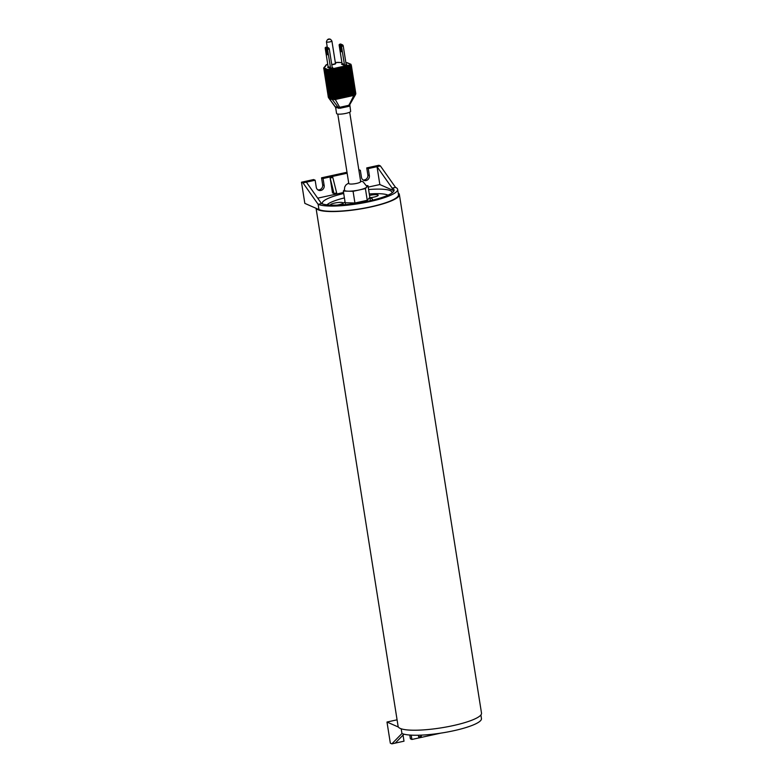 <?xml version="1.0" encoding="UTF-8"?>
<svg xmlns="http://www.w3.org/2000/svg" width="783" height="783" viewBox="0 0 783 783"><rect width="100%" height="100%" fill="white"/><g stroke="black" fill="none" stroke-linecap="round" stroke-linejoin="round"><path stroke-width="1.17" d="M398.381 727.045L386.988 722.034L397.079 719.822M440.78 733.133L411.907 739.455L411.222 735.139M480.889 714.977L481.457 718.569A41.313 8.026 171 0 1 447.856 731.929A41.313 8.026 171 0 1 401.953 733.505L391.852 743.85L403.999 741.188L403.039 735.12M469.878 726.252L465.856 727.583M465.944 727.554L465.18 727.789M418.396 735.227L418.66 736.891L421.313 736.304L421.244 735.129M418.562 735.227L418.66 736.891M411.907 739.455L410.39 738.79L409.793 735.051M386.988 722.034L390.335 743.184L391.852 743.85M403.959 734.18L395.239 743.106M398.214 192.98A42.213 8.202 171 0 1 399.369 194.507A42.213 8.202 171 0 1 365.025 208.161A42.213 8.202 171 0 1 318.123 209.775A42.213 8.202 171 0 1 316.234 208.386M399.369 194.507L481.516 713.166A42.213 8.202 171 0 1 447.181 726.82A42.213 8.202 171 0 1 400.27 728.435A42.213 8.202 171 0 1 398.116 726.379L316.068 208.307M318.965 209.59L318.133 204.334L303.001 182.889L301.484 182.214L304.832 203.374L318.965 209.59A41.313 8.026 -9 0 0 364.868 208.004A41.313 8.026 -9 0 0 398.478 194.654L397.637 189.388A41.313 8.026 -9 0 0 395.532 187.372L392.146 188.116L377.014 166.671L368.255 168.59L369.37 175.598A4.218 3.964 113.8 0 1 363.713 180.335A4.218 3.964 113.8 0 1 361.462 177.33L360.346 170.322L358.829 169.657M344.06 204.754A14.926 2.897 171 0 1 343.757 204.647A14.926 2.897 171 0 1 343.003 203.913A14.926 2.897 171 0 1 345.058 202.014M369.948 198.07A14.926 2.897 171 0 1 371.729 198.52A14.926 2.897 171 0 1 372.483 199.244A14.926 2.897 171 0 1 371.739 200.37M344.403 197.913A31.966 6.205 -9 0 0 326.991 204.833M369.292 193.969A31.966 6.205 171 0 1 387.996 195.163M369.889 197.708A6.333 1.233 -9 0 0 376.633 196.327A6.333 1.233 -9 0 0 378.199 195.231A6.333 1.233 -9 0 0 369.527 195.437M336.925 205.146A6.333 1.233 -9 0 0 342.974 202.944A6.333 1.233 -9 0 0 337.953 202.523A6.333 1.233 -9 0 0 330.455 204.931A6.333 1.233 -9 0 0 330.573 205.107M343.708 193.489A35.284 6.851 -9 0 0 322.557 203.972M393.869 191.003A37.692 7.321 -9 0 0 392.459 190.103L379.843 184.553L368.206 187.098M343.551 192.501L317.702 198.168M391.94 192.98A35.284 6.851 -9 0 0 368.597 189.545M379.843 184.553L377.014 166.671L380.401 165.927L378.884 165.262L366.738 167.924L367.853 174.932L369.37 175.598M303.001 182.889L315.148 180.227L316.263 187.235A4.218 3.964 -66.2 0 0 322.635 189.584A4.218 3.964 -66.2 0 0 324.172 185.502L323.056 178.495L347.143 173.219M358.947 170.625L360.346 170.322M334.018 193.538L332.501 192.872L330.142 178.025L332.804 177.447L336.67 192.951L334.018 193.538L330.142 178.025M323.056 178.495L321.539 177.819L322.655 184.837A4.218 3.964 -66.2 0 1 317.79 189.819M301.484 182.214L313.631 179.552L315.148 180.227M321.539 177.819L346.996 172.25M362.989 179.914A4.218 3.964 113.8 0 0 367.853 174.932M368.255 168.59L366.738 167.924M397.637 189.388A41.313 8.026 -9 0 1 364.036 202.748A41.313 8.026 -9 0 1 318.133 204.334L321.529 203.59L306.388 182.145M321.529 203.59A37.692 7.321 -9 0 0 363.41 202.141A37.692 7.321 -9 0 0 394.064 189.956A37.692 7.321 -9 0 0 392.146 188.116L392.459 190.103M395.532 187.372L380.401 165.927M344.354 189.897L343.326 191.072L345.176 202.758L354.924 202.993L367.256 200.291L369.83 197.355L367.256 200.291L354.924 202.993L345.176 202.758L345.469 204.637M348.689 182.997L345.959 184.935L344.696 187.02L344.393 190.161A11.402 2.212 171 0 0 344.97 190.709A11.402 2.212 -9 0 0 348.2 191.189L353.074 191.306L355.012 203.531M343.326 191.072L348.2 191.189A11.402 2.212 -9 0 0 359.24 189.956L365.407 188.605L367.423 201.348M365.407 188.605L367.981 185.669L370.359 200.693M353.074 191.306L359.24 189.956A11.402 2.212 -9 0 0 366.689 187.137A11.402 2.212 -9 0 0 366.914 186.589L363.106 181.754L360.611 181.108M367.981 185.669L366.679 185.64M337.776 114.073L348.778 183.506A6.029 1.174 -9 0 0 349.081 183.799A6.029 1.174 -9 0 0 355.785 183.574A6.029 1.174 -9 0 0 360.689 181.627A6.029 1.174 -9 0 0 360.386 181.323M329.154 48.429L328.165 47.832L329.291 49.035L332.178 67.269A0.607 0.568 -66.2 0 0 332.844 67.73L330.015 68.346A0.607 0.568 -66.2 0 0 330.485 67.641L327.46 48.8L328.165 47.832L325.982 47.244L327.597 47.949M343.091 45.375L342.112 44.778L343.238 45.982L346.125 64.216A0.607 0.568 -66.2 0 0 346.781 64.676L343.962 65.292A0.607 0.568 -66.2 0 0 344.432 64.588L341.398 45.747L342.112 44.778L339.93 44.191L341.545 44.895M341.398 45.747L339.127 44.748L339.93 44.191L339.166 45.316L342.063 63.54L344.432 64.588M343.962 65.292L341.584 64.255A0.607 0.568 113.8 0 0 342.063 63.54M327.46 48.8L325.19 47.802L325.982 47.244L325.229 48.37L328.116 66.594L330.485 67.641M330.015 68.346L327.646 67.309A0.607 0.568 113.8 0 0 328.116 66.594M351.029 65.841L351.479 66.105L349.854 66.819L330.534 71.047L330.622 71.635L351.45 66.575M351.205 67.015L351.665 67.279L350.04 67.984L330.72 72.222L330.808 72.809L351.636 67.739M351.391 68.18L351.851 68.444L350.226 69.158L330.906 73.387L330.994 73.974L351.821 68.914M351.577 69.354L352.037 69.609L350.412 70.323L331.092 74.561L331.18 75.139L352.007 70.078M351.763 70.519L352.223 70.783L350.598 71.498L331.278 75.726L331.366 76.313L352.193 71.253M351.949 71.684L352.409 71.948L350.784 72.662L331.454 76.891L331.552 77.478L352.37 72.418M352.135 72.858L352.585 73.122L350.97 73.827L331.64 78.065L331.738 78.652L352.556 73.582M352.321 74.023L352.771 74.287L351.146 75.002L331.826 79.23L331.923 79.817L352.741 74.757M352.507 75.197L352.957 75.462L351.332 76.166L332.012 80.404L332.109 80.982L352.927 75.922M352.693 76.362L353.143 76.626L351.518 77.341L332.198 81.569L332.295 82.156L353.113 77.096M352.879 77.527L353.329 77.791L351.704 78.506L332.384 82.734L332.472 83.321L353.299 78.261M353.064 78.701L353.515 78.966L351.89 79.67L332.569 83.908L332.658 84.495L353.485 79.426M353.25 79.866L353.701 80.13L352.076 80.845L332.755 85.073L332.844 85.66L353.671 80.6M353.427 81.04L353.887 81.305L352.262 82.009L332.941 86.247L333.029 86.825L353.857 81.765M353.613 82.205L354.073 82.469L352.448 83.184L333.127 87.412L333.215 87.999L354.043 82.939M353.799 83.37L354.259 83.634L352.634 84.349L333.313 88.577L333.401 89.164L354.229 84.104M353.985 84.544L354.445 84.809L352.82 85.513L333.499 89.751L333.587 90.339L354.405 85.269M354.17 85.709L354.621 85.973L353.006 86.688L333.675 90.916L333.773 91.503L354.591 86.443M354.356 86.884L354.807 87.148L353.182 87.853L333.861 92.091L333.959 92.668L354.777 87.608M354.542 88.048L354.993 88.313L353.368 89.027L334.047 93.255L334.145 93.843L354.963 88.782M354.728 89.213L355.179 89.477L353.554 90.192L334.233 94.43L334.331 95.007L355.149 89.947M354.914 90.388L355.365 90.652L353.74 91.357L334.419 95.595L334.517 96.182L355.335 91.112M355.286 92.727L355.736 92.991L354.112 93.696L331.835 98.482L344.54 96.397L355.678 93.255M355.1 91.552L355.551 91.817L353.926 92.531L334.605 96.759L334.693 97.346L355.521 92.286M325.659 65.576L327.725 64.157A7.899 1.537 -9 0 0 325.659 65.576A20.75 4.032 171 0 1 324.025 67.563L323.78 68.15L327.274 69.697L330.289 69.53L330.436 70.47L351.264 65.41M355.736 92.991L355.815 93.588M330.534 71.047L327.509 71.214L327.607 71.801L324.113 70.255L324.084 69.325A20.505 3.984 -9 0 0 324.24 69.227M323.898 69.56L327.509 71.214M350.794 66.115L330.348 70.969L328.077 71.087L324.583 69.55M324.025 67.563L323.927 69.09L323.653 68.033L325.464 65.85M323.927 69.09L327.421 70.627L330.436 70.47M330.622 71.635L327.607 71.801M350.98 67.279L330.524 72.134L328.263 72.261L324.769 70.715M330.72 72.222L327.695 72.379L327.793 72.966L330.808 72.809M324.426 70.401A20.505 3.984 -9 0 1 324.27 70.499L327.695 72.379M330.906 73.387L327.881 73.553L327.979 74.131L330.994 73.974M331.092 74.561L328.067 74.718L328.165 75.305L331.18 75.139M331.278 75.726L328.253 75.882L328.351 76.47L331.366 76.313M331.454 76.891L328.439 77.057L328.537 77.644L331.552 77.478M331.64 78.065L328.625 78.222L328.713 78.809L331.738 78.652M331.826 79.23L328.811 79.396L328.899 79.974L331.923 79.817M332.012 80.404L328.997 80.561L329.085 81.148L332.109 80.982M332.198 81.569L329.183 81.735L329.271 82.313L332.295 82.156M332.384 82.734L329.369 82.9L329.457 83.487L332.472 83.321M332.569 83.908L329.555 84.065L329.643 84.652L332.658 84.495M332.755 85.073L329.731 85.239L329.829 85.817L332.844 85.66M332.941 86.247L329.917 86.404L330.015 86.991L333.029 86.825M333.127 87.412L330.103 87.579L330.201 88.156L333.215 87.999M333.313 88.577L330.289 88.743L330.387 89.331L333.401 89.164M333.499 89.751L330.475 89.908L330.573 90.495L333.587 90.339M333.675 90.916L330.661 91.082L330.749 91.66L333.773 91.503M333.861 92.091L330.847 92.247L330.935 92.834L333.959 92.668M334.047 93.255L331.033 93.422L331.121 93.999L334.145 93.843M334.233 94.43L331.219 94.586L331.307 95.174L334.331 95.007M334.419 95.595L331.405 95.751L331.493 96.338L334.517 96.182M334.605 96.759L331.591 96.926L331.679 97.503L334.693 97.346M324.201 70.842L327.793 72.966M327.881 73.553L324.387 72.007L324.485 72.594L327.979 74.131M328.067 74.718L324.573 73.181L324.661 73.768L328.165 75.305M328.253 75.882L324.759 74.346L324.847 74.933L328.351 76.47M328.439 77.057L324.945 75.52L325.033 76.098L328.537 77.644M328.625 78.222L325.131 76.685L325.219 77.272L328.713 78.809M328.811 79.396L325.317 77.85L325.405 78.437L328.899 79.974M328.997 80.561L325.503 79.024L325.591 79.612L329.085 81.148M329.183 81.735L325.679 80.189L329.271 82.313M329.369 82.9L325.865 81.363L329.457 83.487M329.555 84.065L326.051 82.528L329.643 84.652M329.731 85.239L326.237 83.703L329.829 85.817M329.917 86.404L326.423 84.867L326.521 85.455L330.015 86.991M330.103 87.579L326.609 86.032L326.707 86.619L330.201 88.156M330.289 88.743L326.795 87.207L326.883 87.784L330.387 89.331M330.475 89.908L326.981 88.371L327.069 88.959L330.573 90.495M330.661 91.082L327.167 89.546L327.255 90.123L330.749 91.66M330.847 92.247L327.353 90.711L327.441 91.298L330.935 92.834M331.033 93.422L327.539 91.875L327.627 92.463L331.121 93.999M331.219 94.586L327.725 93.05L331.307 95.174M331.405 95.751L327.901 94.214L331.493 96.338M328.498 96.103A20.505 3.984 -9 0 1 328.341 96.201L331.767 98.09M331.591 96.926L328.087 95.389L331.679 97.503M324.299 71.429L324.084 70.724M324.485 72.594L324.27 71.889M324.661 73.768L324.446 73.064M324.847 74.933L324.632 74.228M325.033 76.098L324.818 75.403M325.219 77.272L325.004 76.568M325.405 78.437L325.19 77.732M325.591 79.612L325.376 78.907M325.777 80.776L325.562 80.072M325.963 81.941L325.748 81.246M326.149 83.115L325.934 82.411M326.335 84.28L326.12 83.575M326.521 85.455L326.305 84.75M326.707 86.619L326.482 85.915M326.883 87.784L326.668 87.089M327.069 88.959L326.854 88.254M327.255 90.123L327.04 89.428M327.441 91.298L327.225 90.593M327.627 92.463L327.411 91.758M327.813 93.627L327.597 92.932M327.999 94.802L327.783 94.097M328.429 96.769L328.361 97.072A1.811 1.683 118.6 0 0 328.371 97.141L331.904 98.687L334.801 98.531L355.717 93.471M328.185 95.966L327.969 95.272M351.156 68.454L330.71 73.308L328.449 73.426L324.906 71.693M351.342 69.618L330.896 74.473L328.635 74.591L325.141 73.054M351.528 70.793L331.082 75.638L328.821 75.765L325.327 74.228M351.714 71.958L331.268 76.812L329.007 76.93L325.513 75.393M351.9 73.122L331.454 77.977L329.193 78.104L325.65 76.372M352.086 74.297L331.64 79.152L329.379 79.269L325.836 77.537M352.272 75.462L331.826 80.316L329.565 80.434L326.061 78.897M352.458 76.636L332.012 81.491L329.741 81.608L326.247 80.072M352.644 77.801L332.198 82.655L329.927 82.773L326.433 81.236M352.83 78.966L332.384 83.82L330.113 83.947L326.58 82.215M353.016 80.14L332.56 84.995L330.299 85.112L326.805 83.575M353.202 81.305L332.746 86.159L330.485 86.277L326.991 84.74M353.378 82.479L332.932 87.334L330.671 87.451L327.177 85.915M353.564 83.644L333.118 88.499L330.857 88.616L327.314 86.893M353.75 84.809L333.304 89.663L331.043 89.791L327.5 88.058M353.936 85.983L333.489 90.838L331.229 90.955L327.734 89.419M354.122 87.148L333.675 92.002L331.415 92.13L327.911 90.583M354.308 88.322L333.861 93.177L331.601 93.294L328.097 91.758M354.493 89.487L334.047 94.342L331.777 94.459L328.243 92.737M354.679 90.652L334.233 95.506L331.963 95.634L328.469 94.097M354.865 91.826L334.419 96.681L332.149 96.798L328.654 95.262M355.051 92.991L334.605 97.846L332.335 97.973L328.84 96.426M355.345 93.94L354.552 94.763L334.586 99.138L332.041 99.196L328.733 97.298M355.237 94.166L334.781 99.02L332.521 99.138L328.987 97.405M355.688 94.126L354.64 94.978L334.449 99.402L332.521 99.5L328.674 97.826L332.618 99.774L329.242 98.413M354.112 93.696L354.278 94.263M334.537 99.666L354.523 95.291L334.537 99.666M335.339 106.762L339.695 107.3L348.915 105.284L349.384 104.11M349.335 104.932L349.443 105.95L348.729 106.371L340.067 108.269L335.633 107.496L336.592 113.525A7.116 1.38 -9 0 0 336.954 113.868A7.116 1.38 -9 0 0 344.863 113.594A7.116 1.38 -9 0 0 350.647 111.294L349.786 104.648L355.56 94.518M349.443 105.95A1.811 1.664 43 0 1 349.609 104.863L350.314 103.601M338.52 108.338A1.811 1.077 93.8 0 0 338.178 107.359L332.491 99.784M329.085 98.452L335.633 107.496A1.811 1.762 171.8 0 0 335.525 107.105M340.067 108.269A1.811 0.734 81.8 0 0 339.695 107.3L335.398 99.686M348.729 106.371A1.811 1.517 70.6 0 1 348.915 105.284L353.74 95.673M328.273 96.554L331.835 98.482A1.811 1.713 47 0 0 331.904 98.687M334.791 97.934L334.85 98.335A1.811 0.607 102.3 0 1 334.801 98.531M401.199 728.797L401.953 733.505M322.655 184.837L324.172 185.502M323.966 67.867L327.46 69.413L330.181 69.266L349.502 65.028L350.853 64.284L346.389 62.66A20.75 4.032 171 0 1 345.88 62.679L346.389 62.66M339.832 62.474L341.917 62.64A20.75 4.032 171 0 1 339.832 62.474A7.899 1.537 -9 0 0 335.32 62.552L339.969 62.493M332.844 67.73L332.256 67.475M331.777 64.735A3.015 0.587 -9 0 0 334.85 64.128A3.015 0.587 -9 0 0 335.574 63.403A3.015 0.587 -9 0 0 335.447 63.364L335.437 63.394M346.781 64.676L346.194 64.421M341.545 46.354L343.238 45.982M340.36 45.835A3.015 0.852 77.6 0 1 341.77 49.172A3.015 0.852 77.6 0 1 341.28 51.678A3.015 0.852 77.6 0 1 339.871 48.34A3.015 0.852 77.6 0 1 340.36 45.835M341.77 50.973A2.408 0.685 77.6 0 1 341.75 50.973A2.408 0.685 77.6 0 1 340.713 48.761A2.408 0.685 77.6 0 1 340.752 46.344M341.114 46.96A2.408 0.685 -102.4 0 0 341.838 50.269M327.167 50.014A2.408 0.685 -102.4 0 0 327.891 53.322M327.823 54.027A2.408 0.685 77.6 0 1 327.813 54.027A2.408 0.685 77.6 0 1 326.765 51.815A2.408 0.685 77.6 0 1 326.814 49.398M326.413 48.889A3.015 0.852 77.6 0 1 327.823 52.226A3.015 0.852 77.6 0 1 327.343 54.732A3.015 0.852 77.6 0 1 325.924 51.394A3.015 0.852 77.6 0 1 326.413 48.889M327.597 49.407L329.291 49.035M331.738 64.451A2.77 0.538 -9 0 0 335.447 63.354L331.914 41.039L330.612 39.356C328.547 38.445 327.147 39.287 326.433 41.9A2.77 0.538 -9 0 0 326.57 42.037A2.77 0.538 -9 0 0 329.653 41.93A2.77 0.538 -9 0 0 331.914 41.039M328.273 39.493L329.408 39.248L328.273 39.493M349.502 65.028L350.99 64.304L347.593 62.855M350.853 64.284L351.381 65.527M347.358 62.748L346.419 62.65M327.46 69.413L327.421 70.627M330.181 69.266L349.609 65.302L349.766 66.232M349.854 66.819L349.942 67.407M350.04 67.984L350.128 68.571M350.226 69.158L350.314 69.736M350.412 70.323L350.5 70.91M350.598 71.498L350.686 72.075M350.784 72.662L350.872 73.25M350.97 73.827L351.058 74.414M351.146 75.002L351.244 75.579M351.332 76.166L351.43 76.754M351.518 77.341L351.616 77.918M351.704 78.506L351.802 79.093M351.89 79.67L351.988 80.258M352.076 80.845L352.164 81.432M352.262 82.009L352.35 82.597M352.448 83.184L352.536 83.761M352.634 84.349L352.722 84.936M352.82 85.513L352.908 86.101M353.006 86.688L353.094 87.275M353.182 87.853L353.28 88.44M353.368 89.027L353.466 89.605M353.554 90.192L353.652 90.779M353.74 91.357L353.838 91.944M353.926 92.531L354.024 93.118M324.015 69.677L324.113 70.255M335.134 99.03A1.811 0.519 78.9 0 1 335.124 99.206L335.31 99.529M354.043 94.89A1.811 0.509 76.4 0 1 354.043 95.056L353.838 95.467M332.413 99.686L332.178 99.372A1.811 1.703 111.2 0 1 332.041 99.196M335.731 107.682A1.811 1.762 137 0 0 335.408 106.928L329.193 98.521M336.005 107.858A1.811 1.703 113.4 0 0 335.692 107.105M349.688 112.194L360.689 181.627M342.602 44.876L340.674 44.024M340.585 44.014L339.695 44.21M340.683 46.266L340.664 46.256C341.437 47.283 341.789 48.898 341.721 51.091L341.897 50.993M328.654 47.929L326.736 47.078M326.638 47.078L325.757 47.264M326.736 49.319L326.726 49.309C327.49 50.337 327.842 51.952 327.783 54.144L327.96 54.047M327.294 47.332L326.433 41.9M351.479 66.105L351.567 66.692M351.665 67.279L351.753 67.857M351.851 68.444L351.939 69.031M352.037 69.609L352.125 70.196M352.223 70.783L352.311 71.37M352.409 71.948L352.497 72.535M352.585 73.122L352.683 73.7M352.771 74.287L352.869 74.874M352.957 75.462L353.055 76.039M353.143 76.626L353.241 77.214M353.329 77.791L353.427 78.378M353.515 78.966L353.603 79.543M353.701 80.13L353.789 80.718M353.887 81.305L353.975 81.882M354.073 82.469L354.161 83.057M354.259 83.634L354.347 84.221M354.445 84.809L354.533 85.386M354.621 85.973L354.719 86.561M354.807 87.148L354.905 87.725M354.993 88.313L355.091 88.9M355.179 89.477L355.276 90.065M355.365 90.652L355.462 91.229M355.551 91.817L355.639 92.404M328.155 96.436L328.243 97.023M328.478 97.621L328.87 98.149"/></g></svg>
